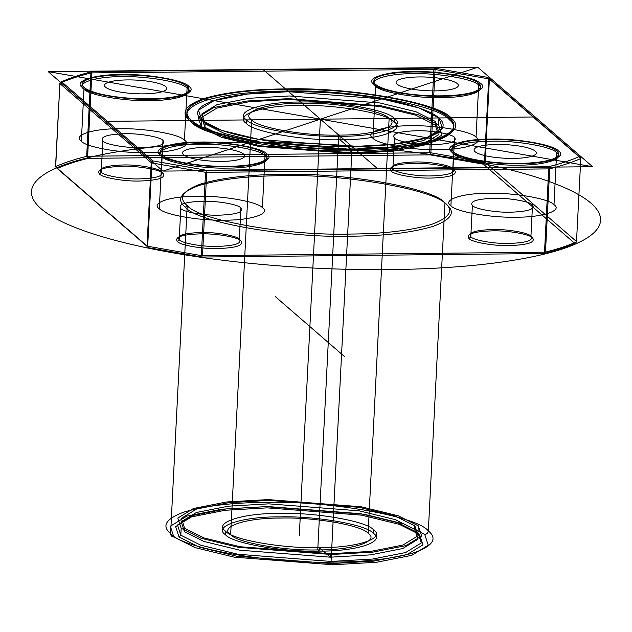 <?xml version="1.0" encoding="UTF-8"?>
<svg xmlns="http://www.w3.org/2000/svg" width="632" height="632" viewBox="0 0 632 632"><rect width="100%" height="100%" fill="white"/><g stroke="black" fill="none" stroke-linecap="round" stroke-linejoin="round"><path stroke-width="0.95" d="M246.338 123.39C252.8 131.891 304.3 140.881 339.969 139.743C377.415 140.138 407.182 130.31 394.107 121.881C387.637 113.381 336.145 104.383 300.469 105.52C263.031 105.133 233.255 114.953 246.338 123.39L246.512 119.914C252.982 128.415 304.474 137.413 340.15 136.275C377.588 136.662 407.356 126.835 394.281 118.405C387.811 109.905 336.319 100.915 300.642 102.052C263.204 101.657 233.437 111.485 246.512 119.914M147.683 246.251L147.019 246.006L151.238 162.693L151.901 162.938L147.683 246.251L201.324 255.62L205.542 172.307L206.719 172.386L202.493 255.691L201.892 255.778L201.948 257.034L148.646 247.72L57.22 168.523C65.546 164.794 75.824 161.405 88.03 158.356L430.052 154.856L483.354 164.17L485.155 162.416L489.381 79.103L488.71 78.858L484.491 162.171L484.902 162.385M147.264 246.235L148.646 247.72M86.687 156.317C74.402 159.39 64.061 162.795 55.679 166.548L59.898 83.234C68.28 79.482 78.621 76.077 90.905 73.004L86.687 156.317L88.03 158.356M87.113 156.341L87.658 156.222L91.877 72.909L90.905 73.004M553.995 204.713C563.12 210.598 542.351 217.455 516.226 217.179C491.341 217.969 455.411 211.696 450.9 205.771C441.776 199.886 462.545 193.029 488.67 193.305C513.555 192.507 549.485 198.788 553.995 204.713L556.634 152.644C552.123 146.711 516.194 140.438 491.309 141.236C465.184 140.96 444.414 147.817 453.539 153.695L451.904 151.98C442.479 145.897 463.943 138.819 490.938 139.103C516.652 138.282 553.774 144.768 558.443 150.89C567.868 156.973 546.404 164.051 519.417 163.767C493.695 164.589 456.573 158.111 451.904 151.98M483.354 164.17L574.78 243.367C566.454 247.096 556.176 250.485 543.97 253.535L545.053 252.271L544.515 252.2L548.734 168.886L549.714 168.791L545.487 252.105C557.779 249.032 568.113 245.619 576.495 241.866L580.808 158.3L576.495 241.866M484.491 162.171L430.858 152.802L435.077 69.488L488.71 78.858M102.826 140.999C99.888 136.781 107.235 134.355 124.852 133.731C139.372 133.265 160.331 136.931 162.961 140.383C165.9 144.602 158.553 147.027 140.928 147.659C126.416 148.117 105.457 144.459 102.826 140.999L101.239 172.244C98.308 168.025 105.647 165.6 123.272 164.976C137.792 164.51 158.75 168.167 161.381 171.627L162.961 140.383M81.346 141.22C72.222 135.335 92.991 128.486 119.116 128.754C144.001 127.964 179.93 134.237 184.441 140.17C193.566 146.047 172.797 152.905 146.671 152.628C121.786 153.426 85.857 147.153 81.346 141.22L83.985 89.151C88.496 95.076 124.425 101.357 149.31 100.559C175.427 100.836 196.204 93.978 187.08 88.093L188.889 86.347C198.314 92.422 176.849 99.508 149.855 99.224C124.141 100.046 87.019 93.56 82.35 87.429C72.925 81.354 94.389 74.268 121.376 74.552C147.098 73.731 184.22 80.217 188.889 86.347M532.563 237.893C529.782 234.235 507.63 230.372 492.281 230.862C473.652 231.525 465.887 234.085 468.991 238.541C471.772 242.198 493.932 246.069 509.274 245.579C527.91 244.916 535.667 242.356 532.563 237.893L530.935 236.178L532.515 204.934C535.454 209.153 528.107 211.578 510.49 212.202C495.97 212.668 475.011 209.01 472.381 205.55C469.442 201.332 476.789 198.906 494.414 198.274C508.926 197.816 529.885 201.474 532.515 204.934M472.381 205.55L470.793 236.795C467.862 232.568 475.201 230.151 492.826 229.519C507.346 229.06 528.305 232.718 530.935 236.178C533.874 240.397 526.527 242.822 508.902 243.446C494.39 243.913 473.431 240.247 470.793 236.795L468.991 238.541M549.287 168.76L548.363 166.753C560.576 163.704 570.846 160.315 579.181 156.586L487.746 77.381L434.445 68.074L434.5 69.33L433.9 69.409L429.681 152.723L430.858 152.802M177.387 241.527L179.196 239.773L180.776 208.528C177.845 204.31 185.184 201.885 202.809 201.26C217.329 200.794 238.28 204.452 240.918 207.912L239.331 239.157C242.269 243.375 234.922 245.801 217.305 246.425C202.785 246.891 181.826 243.225 179.196 239.773C176.257 235.554 183.604 233.129 201.229 232.497C215.741 232.039 236.7 235.697 239.331 239.157L240.966 240.871C238.177 237.213 216.025 233.35 200.676 233.84C182.048 234.504 174.282 237.063 177.387 241.527C180.167 245.177 202.327 249.048 217.677 248.558C236.305 247.894 244.071 245.335 240.966 240.871M372.943 138.242C363.827 132.357 384.596 125.507 410.713 125.776C435.606 124.986 471.527 131.258 476.046 137.191C485.163 143.069 464.394 149.926 438.276 149.65C413.383 150.448 377.462 144.167 372.943 138.242L375.582 86.173C380.101 92.098 416.022 98.379 440.915 97.581C467.032 97.857 487.801 91 478.685 85.115L480.486 83.361C489.911 89.444 468.454 96.522 441.46 96.246C415.745 97.067 378.615 90.581 373.954 84.451C364.53 78.376 385.986 71.29 412.98 71.574C438.695 70.752 475.825 77.238 480.486 83.361M391.034 171.019C393.823 174.677 415.974 178.54 431.324 178.05C449.952 177.387 457.718 174.827 454.613 170.364C451.833 166.714 429.673 162.843 414.323 163.333C395.695 163.996 387.93 166.556 391.034 171.019L392.843 169.265C389.905 165.047 397.252 162.621 414.876 161.99C429.389 161.531 450.347 165.189 452.978 168.649C455.917 172.868 448.57 175.293 430.953 175.917C416.433 176.383 395.474 172.726 392.843 169.265L394.423 138.021C391.492 133.802 398.832 131.377 416.456 130.753C430.977 130.287 451.935 133.945 454.566 137.405C457.497 141.623 450.158 144.049 432.533 144.681C418.013 145.139 397.054 141.481 394.423 138.021M424.728 534.443L428.267 545.226L411.701 555.354L376.64 562.259L332.827 564.771L234.306 557.171L195.012 547.604L173.863 537.003L170.324 526.227L186.89 516.091L221.943 509.187L265.764 506.674L364.277 514.282L403.579 523.841L424.728 534.443C426.813 534.198 428.014 533.029 428.338 530.935L444.96 202.896L446.587 204.61C435.156 189.592 344.14 173.689 281.09 175.704C247.641 175.941 220.268 179.212 198.977 185.508C180.578 192.31 176.052 199.57 185.413 207.28C196.844 222.298 287.86 238.201 350.91 236.186C384.359 235.949 411.732 232.679 433.023 226.382C451.422 219.581 455.949 212.328 446.587 204.61M476.046 137.191L478.685 85.115C474.166 79.19 438.237 72.909 413.352 73.707C387.234 73.431 366.465 80.288 375.582 86.173L373.954 84.451M418.297 525.832L398.302 515.815L361.156 506.777L268.039 499.588L226.619 501.966L193.487 508.491L177.829 518.066L181.171 528.257L201.166 538.282L238.311 547.32L331.429 554.501L372.848 552.131L405.981 545.606L421.639 536.023L418.297 525.832L417.942 532.776L421.283 542.967L405.626 552.55L372.493 559.067L331.073 561.445L237.956 554.256L200.81 545.219L180.823 535.201L177.481 525.01L193.131 515.428L226.272 508.91L267.684 506.532L360.809 513.721L397.955 522.759L417.942 532.776L419.577 534.498L399.29 524.331L361.607 515.159L267.139 507.867L225.126 510.277L191.504 516.897L175.625 526.614L179.014 536.955L199.293 547.122L236.976 556.286L331.445 563.578L373.465 561.169L407.079 554.548L422.966 544.831L419.577 534.498M230.648 534.688C236.668 542.596 284.574 550.962 317.754 549.903C352.585 550.267 380.274 541.126 368.116 533.289C362.097 525.382 314.191 517.016 281.011 518.074C246.18 517.711 218.49 526.851 230.648 534.688L251.662 119.867C257.682 127.767 305.588 136.133 338.768 135.074C373.599 135.446 401.288 126.305 389.13 118.46C383.111 110.553 335.205 102.186 302.025 103.245C267.194 102.882 239.504 112.022 251.662 119.867M434.445 68.074L92.43 71.566L91.34 72.838M151.49 162.724L153.047 160.939L206.348 170.253L548.363 166.753M59.898 83.234L55.529 166.769L57.22 168.523M579.181 156.586L580.871 158.34M262.399 207.691C271.515 213.577 250.746 220.434 224.629 220.157C199.736 220.955 163.814 214.675 159.296 208.75C150.179 202.864 170.948 196.007 197.065 196.283C221.951 195.486 257.88 201.766 262.399 207.691L265.029 155.622L266.838 153.868C276.263 159.951 254.807 167.03 227.812 166.753C202.098 167.567 164.968 161.089 160.307 154.959C150.882 148.883 172.339 141.797 199.333 142.082C225.047 141.26 262.177 147.746 266.838 153.868M163.009 173.35C160.228 169.692 138.068 165.821 122.727 166.311C104.09 166.974 96.333 169.534 99.437 173.998C102.218 177.655 124.37 181.526 139.719 181.036C158.348 180.365 166.113 177.805 163.009 173.35L161.381 171.627C164.312 175.846 156.973 178.271 139.348 178.895C124.828 179.362 103.869 175.704 101.239 172.244L99.437 173.998M191.528 120.475C202.809 135.303 292.624 150.993 354.844 149.002C387.858 148.773 414.868 145.55 435.882 139.332C454.037 132.617 458.5 125.46 449.265 117.844C437.984 103.024 348.169 87.335 285.948 89.317C252.934 89.554 225.924 92.778 204.91 98.987C186.756 105.702 182.293 112.867 191.528 120.475L191.441 122.213C202.722 137.041 292.537 152.723 354.757 150.74C387.772 150.503 414.782 147.28 435.796 141.07C453.95 134.355 458.413 127.19 449.178 119.582L450.987 117.829C460.341 125.539 455.822 132.799 437.423 139.601C416.125 145.897 388.759 149.168 355.31 149.405C292.26 151.411 201.245 135.517 189.805 120.499C180.452 112.78 184.971 105.52 203.37 98.718C224.668 92.422 252.034 89.159 285.482 88.922C348.532 86.908 439.548 102.803 450.987 117.829M159.296 208.75L161.934 156.681C166.453 162.606 202.374 168.878 227.267 168.088C253.385 168.357 274.154 161.508 265.029 155.622C260.518 149.697 224.589 143.417 199.704 144.215C173.587 143.938 152.81 150.795 161.934 156.681L160.307 154.959M204.918 127.277L224.328 137.01L260.4 145.787L350.823 152.762L391.034 150.456L423.211 144.128L438.418 134.821L435.172 124.931L415.761 115.198L379.69 106.421L289.266 99.445L249.055 101.752L216.879 108.088L201.671 117.386L204.918 127.277L205.092 123.809L224.51 133.542L260.574 142.319L350.997 149.294L391.216 146.987L423.385 140.652L438.592 131.353L435.345 121.455L415.935 111.73L379.864 102.953L289.448 95.969L249.229 98.276L217.053 104.612L201.853 113.91L205.092 123.809M206.127 172.267L206.348 170.253M201.482 127.316L221.477 137.334L258.622 146.371L351.74 153.56L393.159 151.182L426.292 144.665L441.95 135.082L438.608 124.891L418.613 114.874L381.467 105.836L288.35 98.647L246.93 101.025L213.798 107.551L198.14 117.125L201.482 127.316L201.837 120.372L221.824 130.397L258.97 139.435L352.095 146.616L393.507 144.246L426.647 137.721L442.297 128.138L438.956 117.947L418.969 107.93L381.823 98.892L288.698 91.703L247.286 94.081L214.145 100.606L198.495 110.181L201.837 120.372M184.441 140.17L187.08 88.093C182.569 82.168 146.64 75.895 121.747 76.685C95.63 76.417 74.86 83.266 83.985 89.151L82.35 87.429M368.116 533.289L389.13 118.46M225.498 534.743C231.968 543.244 283.46 552.234 319.136 551.096C356.574 551.491 386.342 541.663 373.267 533.234C366.797 524.734 315.305 515.744 279.628 516.881C242.19 516.486 212.423 526.314 225.498 534.743L225.671 531.275C232.142 539.768 283.634 548.766 319.31 547.628C356.748 548.015 386.523 538.195 373.441 529.766C366.979 521.266 315.479 512.268 279.802 513.405C242.364 513.018 212.597 522.838 225.671 531.275M59.756 83.258L61.612 81.733L153.047 160.939M202.493 255.691L544.515 252.2M92.43 71.566C80.217 74.616 69.947 78.013 61.612 81.733M179.014 536.955L180.823 535.201L181.171 528.257M435.172 124.931L435.345 121.455M173.863 537.003C171.801 536.805 170.711 535.659 170.601 533.566C181.882 548.394 271.705 564.084 333.917 562.093C366.931 561.864 393.941 558.641 414.955 552.423C433.118 545.708 437.573 538.551 428.338 530.935C417.057 516.115 327.242 500.426 265.021 502.408C232.007 502.645 204.997 505.869 183.983 512.078C165.829 518.793 161.365 525.958 170.601 533.566L187.214 205.526L185.413 207.28M574.78 243.367L576.637 241.851M240.918 207.912C243.849 212.131 236.51 214.556 218.885 215.18C204.365 215.646 183.406 211.989 180.776 208.528M576.589 241.614L485.155 162.416M435.077 69.488L434.5 69.33M543.97 253.535L201.948 257.034M91.877 72.909L433.9 69.409M373.267 533.234L373.441 529.766M151.238 162.693L59.811 83.487M454.613 170.364L452.978 168.649L454.566 137.405M189.805 120.499L191.441 122.213C182.206 114.605 186.661 107.44 204.823 100.725C225.837 94.516 252.847 91.285 285.854 91.055C348.074 89.065 437.897 104.754 449.178 119.582L449.265 117.844M184.607 528.226L204.018 537.951L240.089 546.727L330.512 553.703L370.723 551.404L402.9 545.068L418.108 535.762L414.861 525.871L395.45 516.139L359.379 507.362L268.956 500.386L228.745 502.693L196.568 509.029L181.36 518.327L184.607 528.226L184.433 531.694L203.844 541.427L239.915 550.203L330.331 557.179L370.55 554.872L402.726 548.537L417.926 539.238L414.679 529.34L395.269 519.607L359.205 510.838L268.782 503.854L228.563 506.161L196.394 512.497L181.186 521.795L184.433 531.694M487.746 77.381L489.136 78.874M205.542 172.307L151.901 162.938M450.9 205.771L453.539 153.695C458.05 159.627 493.979 165.9 518.864 165.11C544.989 165.379 565.759 158.529 556.634 152.644L558.443 150.89M545.487 252.105L545.053 252.271M429.681 152.723L87.658 156.222M187.214 205.526C177.979 197.911 182.443 190.753 200.605 184.038C221.619 177.821 248.629 174.598 281.635 174.369C343.855 172.378 433.678 188.067 444.96 202.896C454.195 210.503 449.731 217.669 431.577 224.384C410.563 230.593 383.545 233.816 350.539 234.053C288.318 236.036 198.503 220.347 187.214 205.526M201.892 255.778L201.324 255.62M55.584 166.801L147.019 246.006M548.734 168.886L206.719 172.386M414.679 529.34L414.861 525.871M394.107 121.881L394.281 118.405M430.052 154.856L430.274 152.841M580.721 158.553C572.331 162.305 561.998 165.718 549.714 168.791M489.381 79.103L580.808 158.3M438.608 124.891L438.956 117.947M163.032 171.098L48.19 71.621L477.76 67.229L592.603 166.706L163.032 171.098L477.76 67.229M48.19 71.621L592.603 166.706M453.705 126.629A133.557 29.135 -177.1 0 1 249.64 140.478A133.557 29.135 -177.1 0 1 257.84 90.376A133.557 29.135 -177.1 0 1 453.705 126.629M600.4 221.872A284.929 62.157 -177.1 0 1 165.055 251.418A284.929 62.157 -177.1 0 1 182.545 144.546A284.929 62.157 -177.1 0 1 600.4 221.872M566.77 162.195L74.023 76.132M177.963 166.169L462.829 72.159M377.817 168.902L262.975 69.425M105.615 121.36L535.178 116.967M244.679 156.159A31.166 6.802 -177.1 0 1 197.065 159.39A31.166 6.802 -177.1 0 1 198.977 147.698A31.166 6.802 -177.1 0 1 244.679 156.159M266.894 157.4A53.42 11.652 -177.1 0 1 185.271 162.938A53.42 11.652 -177.1 0 1 188.549 142.903A53.42 11.652 -177.1 0 1 266.894 157.4M558.498 154.421A53.42 11.652 -177.1 0 1 476.876 159.959A53.42 11.652 -177.1 0 1 480.154 139.925A53.42 11.652 -177.1 0 1 558.498 154.421M536.284 153.181A31.166 6.802 -177.1 0 1 488.662 156.412A31.166 6.802 -177.1 0 1 490.574 144.72A31.166 6.802 -177.1 0 1 536.284 153.181M458.326 85.652A31.166 6.802 -177.1 0 1 410.713 88.883A31.166 6.802 -177.1 0 1 412.625 77.191A31.166 6.802 -177.1 0 1 458.326 85.652M480.549 86.892A53.42 11.652 -177.1 0 1 398.918 92.438A53.42 11.652 -177.1 0 1 402.197 72.396A53.42 11.652 -177.1 0 1 480.549 86.892M166.722 88.63A31.166 6.802 -177.1 0 1 119.108 91.861A31.166 6.802 -177.1 0 1 121.02 80.169A31.166 6.802 -177.1 0 1 166.722 88.63M188.944 89.87A53.42 11.652 -177.1 0 1 107.314 95.416A53.42 11.652 -177.1 0 1 110.592 75.374A53.42 11.652 -177.1 0 1 188.944 89.87M207.225 129.149A133.557 29.135 2.9 0 0 438.142 138.55A133.557 29.135 2.9 0 0 315.818 89.784A133.557 29.135 2.9 0 0 207.225 129.149M216.278 128.343A122.877 26.805 2.9 0 0 428.725 137.002A122.877 26.805 2.9 0 0 316.182 92.138A122.877 26.805 2.9 0 0 216.278 128.343M320.392 119.164L299.292 535.723M344.337 356.416L275.441 296.732M352.095 146.616L331.073 561.445M331.429 554.501L351.74 153.56L350.823 152.762L350.997 149.294L339.969 139.743L340.15 136.275L338.768 135.074L317.754 549.903L319.136 551.096L319.31 547.628L330.331 557.179L330.512 553.703L331.429 554.501"/></g></svg>
